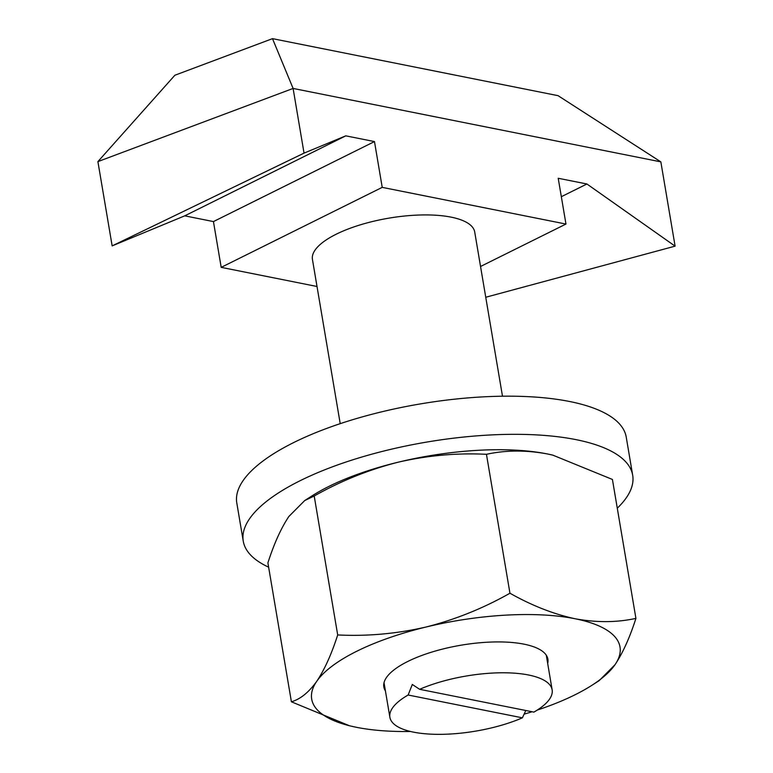 <?xml version="1.0" encoding="UTF-8"?>
<svg xmlns="http://www.w3.org/2000/svg" width="773" height="773" viewBox="0 0 773 773"><rect width="100%" height="100%" fill="white"/><g stroke="black" fill="none" stroke-linecap="round" stroke-linejoin="round"><path stroke-width="1.16" d="M502.489 396.211L474.709 231.987A82.286 27.954 170.4 0 0 451.084 217.136A82.286 27.954 170.4 0 0 360.363 224.827A82.286 27.954 170.4 0 0 312.437 259.428L340.217 423.652M419.633 689.303L533.892 712.117A82.286 27.954 170.4 0 0 552.144 689.845A82.286 27.954 170.4 0 0 503.745 672.781A82.286 27.954 170.4 0 0 419.633 689.303L412.309 684.472L408.134 695.014A82.286 27.954 170.4 0 0 389.882 717.286A82.286 27.954 170.4 0 0 438.281 734.35A82.286 27.954 170.4 0 0 522.393 717.827L525.795 710.503M408.134 695.014L522.393 717.827M304.04 153.122L293.102 88.441L97.9 161.615L112.153 245.891L304.04 153.122L345.773 135.845L374.48 141.575L382.22 187.366L221.194 267.361L317.017 286.493M382.22 187.366L565.962 224.054L480.545 266.482M565.962 224.054L558.212 178.263L586.92 183.993L675.1 246.152L660.847 161.866L558.058 95.668L272.492 38.65L174.882 75.242L97.9 161.615M660.847 161.866L293.102 88.441L272.492 38.65M112.153 245.891L184.737 215.841L213.445 221.58L221.194 267.361M675.1 246.152L485.744 297.257M345.773 135.845L184.737 215.841M586.92 183.993L561.333 196.709M374.48 141.575L213.445 221.58M552.975 455.181A156.339 53.105 -9.6 0 0 552.705 455.113A156.339 53.105 -9.6 0 0 547.245 453.925C525.969 449.992 505.706 450.118 486.449 454.302L509.948 593.229C532.017 605.665 553.739 614.168 575.122 618.758A156.339 53.105 -9.6 0 1 614.97 664.761A156.339 53.105 -9.6 0 1 591.664 685.448L599.123 680.684L614.97 664.761C622.796 653.021 629.782 637.561 635.918 618.381L612.419 479.453L552.879 455.162L547.245 453.925A156.339 53.105 170.4 0 0 398.134 462.206C368.827 469.665 340.845 480.932 314.196 496.005L304.697 500.566L288.86 516.49C281.024 528.239 274.038 543.699 267.902 562.87L291.402 701.797L349.357 725.712M509.948 593.229C483.231 608.332 455.249 619.598 426.01 627.029A156.339 53.105 -9.6 0 1 575.122 618.758C596.65 622.69 616.922 622.565 635.918 618.381M486.449 454.302C456.93 452.814 427.488 455.452 398.134 462.206A156.339 53.105 170.4 0 0 312.157 495.802L304.697 500.566M337.695 634.942C331.54 654.151 324.554 669.611 316.737 681.322A156.339 53.105 -9.6 0 1 426.01 627.029C396.588 633.792 367.146 636.43 337.695 634.942L314.196 496.005M410.55 731.49A156.339 53.105 -9.6 0 1 356.575 727.325A156.339 53.105 -9.6 0 1 351.116 726.137A156.339 53.105 -9.6 0 1 316.737 681.322C308.785 692.366 300.339 699.198 291.402 701.797M385.408 690.859A83.194 28.253 -9.6 0 1 383.823 686.917A83.194 28.253 -9.6 0 1 432.281 651.939A83.194 28.253 -9.6 0 1 523.997 644.16A83.194 28.253 -9.6 0 1 547.883 659.166A83.194 28.253 -9.6 0 1 547.68 663.418M591.664 685.448A156.339 53.105 -9.6 0 1 537.303 710.058M532.046 711.749A156.339 53.105 -9.6 0 1 524.142 714.136M617.279 508.199A197.482 67.077 170.4 0 0 632.691 475.279L626.236 437.122A197.482 67.077 170.4 0 0 420.338 403.921A197.482 67.077 170.4 0 0 236.799 502.991L243.253 541.148A197.482 67.077 170.4 0 0 268.637 567.169M632.691 475.279A197.482 67.077 170.4 0 0 426.783 442.069A197.482 67.077 170.4 0 0 243.253 541.148M552.144 689.845L546.289 655.224M389.882 717.286L384.026 682.665"/></g></svg>
